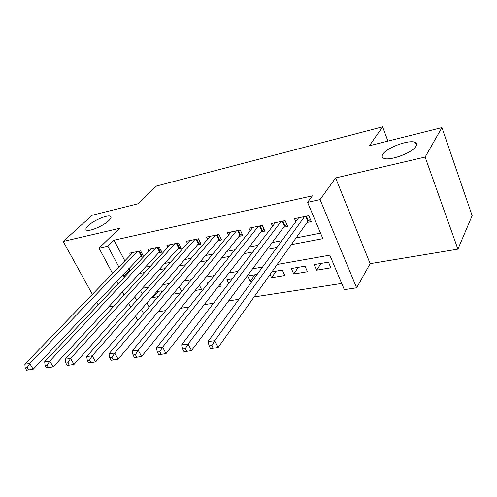 <?xml version="1.0" encoding="UTF-8"?>
<svg xmlns="http://www.w3.org/2000/svg" width="497" height="497" viewBox="0 0 497 497"><rect width="100%" height="100%" fill="white"/><g stroke="black" fill="none" stroke-linecap="round" stroke-linejoin="round"><path stroke-width="0.75" d="M108.849 220.6C103.444 225.936 88.82 232.062 86.41 230.03C85.341 229.241 85.969 227.756 88.298 225.576C93.852 220.258 108.048 214.331 110.558 216.307C111.614 217.046 111.042 218.475 108.849 220.6M416.051 146.168C412.647 152.952 388.02 161.749 383.262 157.984C381.932 157.145 381.808 155.884 382.889 154.207C386.728 147.466 410.472 138.961 415.535 142.614C416.803 143.397 416.977 144.584 416.051 146.168M108.594 306.935L114.006 306.04M112.583 273.493L99.027 248.158L119.479 228.334L63.206 241.455L92.113 215.288L137.98 203.789L156.53 186.015L382.615 126.797L369.42 145.751L441.92 127.574L472.15 215.704L457.905 249.152L425.128 157.064L335.618 177.938L320.062 199.608L356.629 287.813L344.334 289.652L329.815 255.172L277.202 264.472M335.618 177.938L370.147 263.671L457.905 249.152M370.147 263.671L356.629 287.813M158.102 311.781L165.718 310.606M180.709 308.289L189.152 306.991M204.199 304.667L213.53 303.226M228.639 300.896L238.914 299.312M254.073 296.97L341.725 283.445M63.206 241.455L92.374 294.379M96.729 302.275L98.201 304.953M441.92 127.574L425.128 157.064M140.055 256.62L143.254 255.967L140.639 250.879L129.729 253.159L130.612 254.855M158.586 252.83L161.892 252.153L159.276 246.972L148.019 249.332L148.938 251.134M177.727 248.916L181.138 248.22L178.535 242.946L166.905 245.375L167.868 247.295M197.502 244.872L201.03 244.151L198.433 238.777L186.412 241.293L187.419 243.344M217.941 240.691L221.587 239.945L219.003 234.472L206.578 237.069L207.634 239.274M239.082 236.367L242.859 235.597L240.287 230.012L227.427 232.708L228.539 235.075M260.962 231.894L264.87 231.093L262.317 225.402L249.009 228.185L250.171 230.738M283.619 227.259L287.67 226.433L285.135 220.625L271.35 223.507L272.573 226.278M321.031 263.435L316.701 270.188L330.865 267.821L328.467 262.161L314.29 264.59L316.701 270.188M298.256 267.349L293.752 274.027L307.426 271.741L305.009 266.187L291.317 268.535L293.752 274.027M276.239 271.126L271.579 277.73L284.793 275.524L282.352 270.076L271.94 271.865M254.955 274.779L250.146 281.314L252.37 280.942M218.258 286.645L221.314 286.135L220.295 284.029M195.141 290.509L201.509 289.447L199.427 285.228M172.875 294.23L180.38 292.975M140.415 290.478L142.297 294.056M146.963 302.934L149.168 307.14M270.088 274.462L271.579 277.73M257.16 274.4L247.674 276.028L250.146 281.314M232.385 278.655L226.93 279.594L228.75 283.389M208.547 282.75L206.858 283.035L207.411 284.166M181.697 291.391L179.821 287.682L178.15 287.968M161.96 292.286L161.233 290.869L156.797 291.633M152.405 296.678L152.871 297.579L158.17 296.69M291.298 244.661L322.864 238.666L307.568 202.354L312.377 195.824L113.999 240.219L124.834 260.832M128.835 268.448L129.785 270.25L131.177 269.977M145.279 267.237L150.516 266.218M164.662 263.466L170.527 262.329M184.71 259.571L191.239 258.297M205.447 255.539L212.685 254.129M226.912 251.364L234.913 249.811M249.152 247.04L257.955 245.325M272.201 242.561L281.867 240.678M296.1 237.908L320.54 233.161M307.103 222.457L311.296 221.6L308.786 215.673L294.491 218.661L295.79 221.674M387.927 141.117L382.615 126.797M99.027 248.158L107.88 246.214L118.889 266.976M113.999 240.219L107.88 246.214M307.568 202.354L320.062 199.608M137.706 320.441L135.426 316.185M130.612 307.183L128.673 303.555M124.107 295.025L122.455 291.938M118.118 283.83L116.714 281.215M134.712 296.827L136.625 300.43M141.359 309.37L143.602 313.601M262.54 267.063L252.588 268.821M237.945 271.405L228.893 273.008M214.282 275.587L206.075 277.04M191.494 279.618L184.076 280.929M169.533 283.495L162.854 284.675M148.361 287.235L142.372 288.297M122.952 274.642L123.915 276.462L125.312 276.195M139.489 273.499L144.757 272.499M158.978 269.796L164.88 268.678M179.137 265.97L185.71 264.721M199.999 262.006L207.286 260.621M221.606 257.9L229.657 256.371M243.996 253.65L252.867 251.96M267.212 249.239L276.953 247.388M129.785 270.25L123.915 276.462M158.251 291.385L152.871 297.579M304.586 216.549L214.754 340.687L207.982 341.526L298.629 217.798M310.327 219.314L307.854 221.401L218.14 347.459L214.754 340.687L211.89 345.533L209.175 345.856L210.535 348.559L213.25 348.242L211.89 345.533M213.25 348.242L218.14 347.459M207.982 341.526L209.175 345.856M281.085 221.469L188.121 343.98L181.641 344.781L275.338 222.675M286.732 224.277L284.402 226.216L191.525 350.596L188.121 343.98L185.288 348.72L182.691 349.037L184.064 351.671L186.661 351.367L185.288 348.72M186.661 351.367L191.525 350.596M181.641 344.781L182.691 349.037M258.409 226.222L162.612 347.136L156.406 347.906L252.861 227.377M263.957 229.061L261.77 230.857L166.035 353.597L162.612 347.136L159.817 351.777L157.332 352.075L158.705 354.659L161.196 354.367L159.817 351.777M161.196 354.367L166.035 353.597M156.406 347.906L157.332 352.075M236.51 230.807L138.166 350.161L132.214 350.894L231.155 231.925M241.971 233.671L239.914 235.342L141.595 356.479L138.166 350.161L135.408 354.709L133.022 354.995L134.401 357.517L136.787 357.237L135.408 354.709M136.787 357.237L141.595 356.479M132.214 350.894L133.022 354.995M215.356 235.236L114.714 353.063L108.998 353.765L210.175 236.317M220.73 238.125L218.798 239.678L118.156 359.238L114.714 353.063L111.993 357.517L109.7 357.79L111.086 360.263L113.372 359.99L111.993 357.517M113.372 359.99L118.156 359.238M108.998 353.765L109.7 357.79M194.905 239.517L92.2 355.846L86.708 356.523L189.897 240.567M200.192 242.424L198.378 243.865L95.641 361.891L92.2 355.846L89.51 360.213L87.31 360.48L88.696 362.897L90.895 362.636L89.51 360.213M90.895 362.636L95.641 361.891M86.708 356.523L87.31 360.48M175.118 243.66L70.568 358.517L65.287 359.176L170.272 244.673M180.33 246.574L178.622 247.916L74.01 364.444L70.568 358.517L67.909 362.81L65.797 363.065L67.182 365.425L69.294 365.177L67.909 362.81M69.294 365.177L74.01 364.444M65.287 359.176L65.797 363.065M155.971 247.668L49.762 361.095L44.68 361.723L151.281 248.649M161.103 250.594L159.5 251.842L53.204 366.892L49.762 361.095L47.14 365.301L45.103 365.543L46.488 367.861L48.52 367.625L47.14 365.301M48.52 367.625L53.204 366.892M44.68 361.723L45.103 365.543M137.433 251.55L29.739 363.568L24.85 364.171L132.892 252.501M142.49 254.476L33.175 369.252L29.739 363.568L27.149 367.699L25.192 367.935L26.571 370.203L28.528 369.973L27.149 367.699M28.528 369.973L33.175 369.252M24.85 364.171L25.192 367.935M306.376 216.176L308.376 220.873M305.692 216.319L307.854 221.401M282.917 221.084L284.936 225.694M282.221 221.233L284.402 226.216M260.279 225.824L262.31 230.341M259.577 225.973L261.77 230.857M238.417 230.403L240.461 234.832M237.703 230.552L239.914 235.342M217.295 234.826L219.345 239.169M216.574 234.975L218.798 239.678M196.868 239.107L198.93 243.368M196.147 239.256L198.378 243.865M177.112 243.244L179.181 247.425M176.379 243.393L178.622 247.916M157.984 247.245L160.065 251.352M157.257 247.4L159.5 251.842M139.464 251.122L141.546 255.16M138.731 251.277L140.986 255.644M415.535 142.614L416.486 145.267M110.558 216.307L111.079 217.307"/></g></svg>
